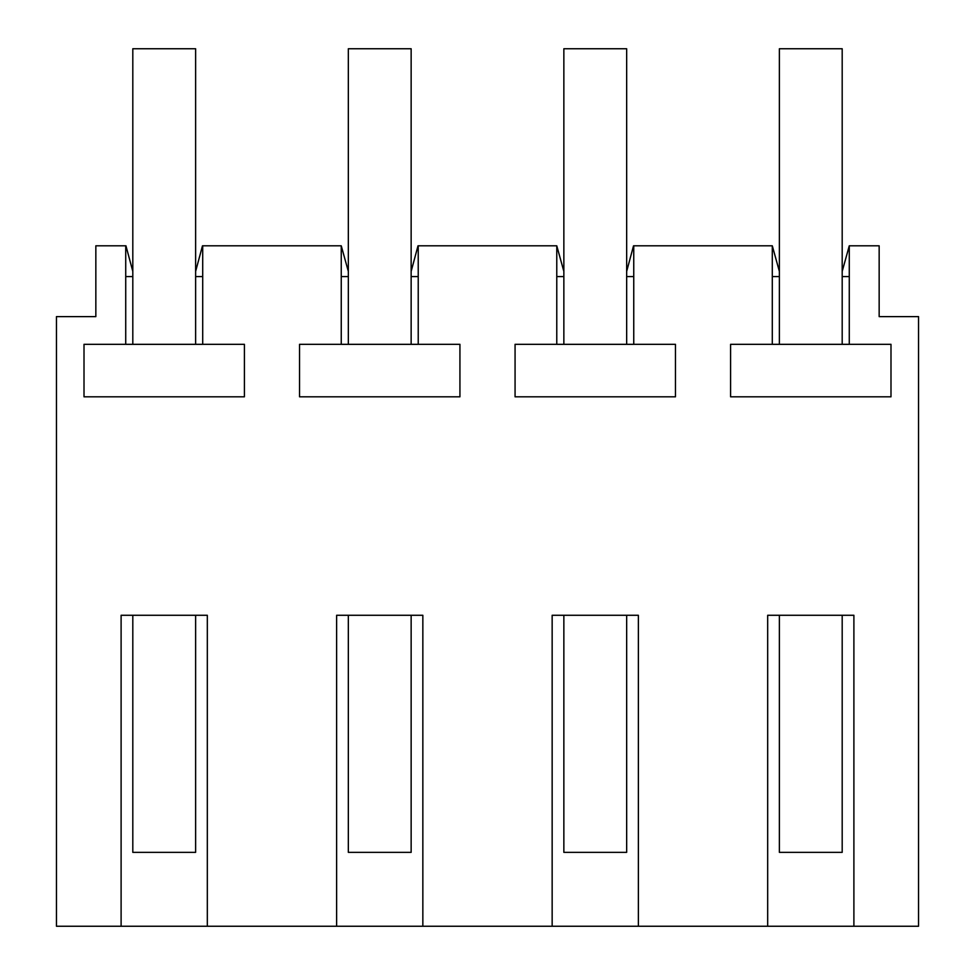 <?xml version="1.0" encoding="UTF-8"?>
<svg xmlns="http://www.w3.org/2000/svg" width="975" height="975" viewBox="0 0 975 975"><rect width="100%" height="100%" fill="white"/><g stroke="black" fill="none" stroke-linecap="round" stroke-linejoin="round"><path stroke-width="1.46" d="M121.107 926.25L121.107 615.274L207.322 615.274L207.322 926.25L56.453 926.25L56.453 316.619L95.843 316.619L95.843 245.798L125.946 245.798L132.807 271.416M207.322 926.25L336.631 926.25L336.631 615.274L422.845 615.274L422.845 926.25L552.155 926.25L552.155 615.274L638.369 615.274L638.369 926.25L767.678 926.25L767.678 615.274L853.893 615.274L853.893 926.25L918.547 926.25L918.547 316.619L879.158 316.619L879.158 245.798L849.274 245.798L849.274 344.309L890.992 344.309L890.992 396.813L730.592 396.813L730.592 344.309L772.297 344.309L772.297 245.798L779.378 271.416M626.669 271.416L633.531 245.798L772.297 245.798M633.75 245.798L633.75 344.309L675.456 344.309L675.456 396.813L515.068 396.813L515.068 344.309L556.774 344.309L556.774 245.798L563.855 271.416M411.145 271.416L418.007 245.798L556.774 245.798M418.226 245.798L418.226 344.309L459.932 344.309L459.932 396.813L299.544 396.813L299.544 344.309L341.25 344.309L341.25 245.798L348.331 271.416M195.622 271.416L202.483 245.798L341.25 245.798M202.702 245.798L202.702 344.309L244.408 344.309L244.408 396.813L84.008 396.813L84.008 344.309L125.726 344.309L125.726 245.798M132.807 276.595L125.726 276.595M202.702 344.333L125.726 344.333M202.702 276.595L195.622 276.595M849.274 245.798L842.193 271.416M638.369 926.25L552.155 926.25M422.845 926.25L336.631 926.25M853.893 926.25L767.678 926.25M849.274 276.595L842.193 276.595M779.378 276.595L772.297 276.595M849.274 344.333L772.297 344.333M633.75 276.595L626.669 276.595M563.855 276.595L556.774 276.595M633.75 344.333L556.774 344.333M418.226 276.595L411.145 276.595M348.331 276.595L341.25 276.595M418.226 344.333L341.25 344.333M132.807 615.274L132.807 852.357L195.622 852.357L195.622 615.274M195.622 344.333L195.622 48.75L132.807 48.75L132.807 344.333M348.331 615.274L348.331 852.357L411.145 852.357L411.145 615.274M411.145 344.333L411.145 48.75L348.331 48.75L348.331 344.333M563.855 615.274L563.855 852.357L626.669 852.357L626.669 615.274M626.669 344.333L626.669 48.75L563.855 48.75L563.855 344.333M779.378 615.274L779.378 852.357L842.193 852.357L842.193 615.274M842.193 344.333L842.193 48.75L779.378 48.75L779.378 344.333"/></g></svg>
